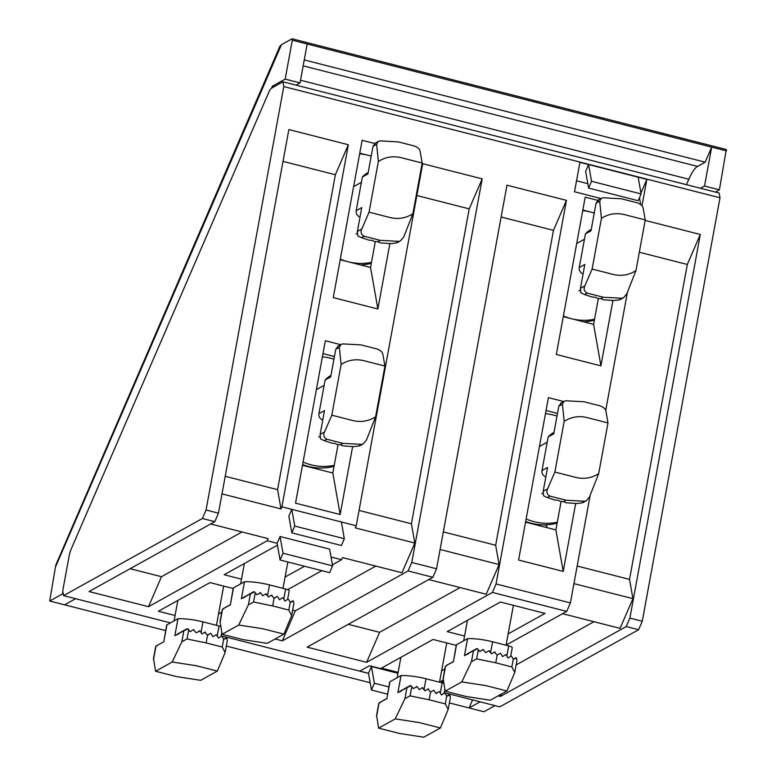 <?xml version="1.0" encoding="UTF-8"?>
<svg xmlns="http://www.w3.org/2000/svg" width="776" height="776" viewBox="0 0 776 776"><rect width="100%" height="100%" fill="white"/><g stroke="black" fill="none" stroke-linecap="round" stroke-linejoin="round"><path stroke-width="1.16" d="M525.546 522.161L555.888 529.901L563.211 571.408L575.695 503.372M561.106 501.49L555.888 529.901M546.042 410.514L557.488 413.433M563.269 316.627L593.611 324.358L600.934 365.865L612.953 300.37M598.364 298.488L593.611 324.358M582.834 210.044L594.28 212.964M302.485 465.29L332.826 473.02L340.15 514.527L352.634 446.501M338.035 444.619L332.826 473.02M322.971 353.633L334.417 356.553M340.208 259.747L370.55 267.487L377.873 308.993L389.891 243.499M375.293 241.617L370.55 267.487M359.763 153.173L371.209 156.092M71.334 548.758A10.621 2.852 -75.7 0 0 69.035 556.479L62.73 590.866L63.564 595.628L202.391 518.504L206.057 510.016L283.783 86.563L282.939 81.8L271.668 88.066A10.621 2.852 -75.7 0 0 268.768 92.344L71.334 548.758M444.241 692.687L499.783 706.849L638.609 629.724L642.276 621.236L720.002 197.783L719.158 193.02L282.939 81.8M283.783 86.563L720.002 197.783M588.606 188.073L638.173 200.712L641.112 193.932L638.153 177.2L588.586 164.56L585.647 171.351L588.606 188.073L591.535 181.293L588.586 164.56L579.914 162.349L574.512 191.779L600.847 198.491M638.153 177.2L646.835 179.411L640.947 193.011M641.985 205.815L646.835 179.411M374.527 143.453L362.13 140.291L333.253 297.615L377.873 308.993M340.509 344.622L325.338 340.751L295.53 503.158L340.15 514.527M597.598 200.324L585.201 197.162L556.324 354.486L600.934 365.865M563.58 401.493L548.409 397.632L518.601 560.029L563.211 571.408M225.224 476.299L277.565 489.646L280.97 508.93L281.892 506.815L356.242 525.769L422.697 163.697L482.177 178.868L469.208 208.86L411.406 523.771L414.811 543.054L401.968 572.756L342.478 557.585L341.566 559.709L332.4 564.802M275.121 638.978L282.348 640.821L408.108 570.952L411.775 562.464L482.177 178.868M411.775 562.464L436.558 568.789L506.97 185.183L566.451 200.353L553.472 230.346L495.68 545.256L499.084 564.54L486.232 594.241L428.74 579.575M408.108 570.952L432.892 577.266L307.131 647.145L366.621 662.306L492.382 592.437L496.048 583.95L566.451 200.353M496.048 583.95L570.399 602.913L590.158 495.292M605.716 410.494L627.415 292.3M645.157 220.423L700.292 234.478L687.313 264.47L629.52 579.381L632.925 598.665L620.072 628.366L562.581 613.7M498.192 695.859L500.462 696.431L626.213 626.562L629.889 618.074L700.292 234.478M629.889 618.074L642.276 621.236M206.057 510.016L218.454 513.178L288.856 129.573L348.346 144.743L335.368 174.736L277.565 489.646M281.892 506.815L348.346 144.743M202.391 518.504L214.787 521.656L218.454 513.178M398.01 673.015L369.483 665.74L359.841 671.095L368.513 673.306L371.462 690.039L387.496 694.132M277.459 545.169L224.128 574.735L241.501 579.158M285.093 577.024L304.502 566.237M233.149 588.489L209.986 582.592L158.411 611.245L175.066 615.494M218.541 614L221.771 612.196M508.154 633.895L545.043 613.399L500.433 602.021L447.189 631.606L464.562 636.039M456.21 645.37L433.047 639.463L381.472 668.117L398.136 672.365M441.602 670.871L444.842 669.077M214.787 521.656L89.027 591.535L148.507 606.696L267.206 540.746L277.119 543.278L280.078 560.01L283.007 553.22L332.584 565.859L329.625 549.127L280.058 536.488L277.119 543.278M63.564 595.628L170.439 622.876M221.179 635.816L368.522 673.384M626.213 626.562L638.609 629.724M443.212 680.018L440.972 681.27L443.552 681.92M506.107 645.079L566.732 611.401L570.399 602.913M492.382 592.437L566.732 611.401M287.634 589.673L321.856 570.661M331.022 557.023L341.566 559.709M639.317 252.239L687.313 264.47M577.169 566.034L629.52 579.381M501.509 694.006L500.462 696.431M432.892 577.266L436.558 568.789M460.11 587.577L379.6 632.314L366.621 662.306M348.22 624.311L379.6 632.314M440.099 549.505L499.084 564.54M443.329 531.909L495.68 545.256M501.131 216.999L553.472 230.346M267.206 540.746L268.127 538.631L210.626 523.965M242.005 531.967L161.486 576.704L148.507 606.696M130.116 568.701L161.486 576.704M221.994 493.895L280.97 508.93M283.017 161.389L335.368 174.736M375.836 566.092L295.326 610.828L282.348 640.821M292.678 610.149L295.326 610.828M291.805 509.337L288.866 516.127L291.815 532.86L294.754 526.07L291.805 509.337M356.242 525.769L355.33 527.893L414.811 543.054M359.065 510.424L411.406 523.771M416.858 195.513L469.208 208.86M593.95 621.702L516.118 664.945M573.939 583.63L632.925 598.665M280.078 560.01L329.645 572.649L332.584 565.859M283.007 553.22L280.058 536.488M291.815 532.86L341.392 545.499L344.331 538.709L341.372 521.976M294.754 526.07L344.331 538.709M639.472 197.715L640.666 204.505M576.529 180.798L587.83 183.679M371.462 690.039L374.401 683.249L371.452 666.526L368.513 673.306M371.452 666.526L397.962 673.287M591.535 181.293L641.112 193.932M374.401 683.249L388.815 686.925M546.479 524.818L546.973 527.622M440.399 727.966L423.774 737.2L399.698 733.504L378.63 728.13L395.256 718.886L419.331 722.592L440.399 727.966L448.188 709.458L445.298 703.9L446.743 696.033L445.017 693.317A0.533 0.495 60.9 0 0 444.318 693.133L441.495 694.966L439.565 691.92A0.533 0.495 60.9 0 0 438.867 691.746L435.918 693.385M428.643 689.156L427.925 688.981L430.593 692.182L429.196 699.797L410.058 695.859L404.917 698.633L406.944 687.555L410.999 685.693L413.269 688.545L417.129 686.712L416.353 686.576M389.988 681.716L386.865 698.71L389.717 682.017A5.316 1.261 10.4 0 1 389.988 681.716L401.027 675.576A26.559 6.295 10.4 0 1 426.024 678.767L442.136 682.87A5.316 1.261 10.4 0 1 443.814 683.384M401.027 675.576L397.904 692.58L401.609 690.912M422.988 687.875L422.251 687.72L425.035 690.853L427.954 688.962M417.129 686.712L419.263 689.631L422.28 687.701M446.743 696.033L449.517 694.665L450.439 697.217L448.188 709.458M449.537 694.656L446.821 696.159L450.041 694.947M429.196 699.797L445.298 703.9M395.256 718.886L404.917 698.633M380.279 702.765L379.755 702.484L386.865 698.71M378.63 728.13L376.573 715.404L378.814 703.163M438.867 691.746L436.044 693.569L434.114 690.533A0.533 0.495 60.9 0 0 433.406 690.359L433.435 690.339M406.944 687.555L397.904 692.58M400.62 690.892L410.999 685.693M430.593 692.182L433.406 690.359M217.328 671.085L200.703 680.329L176.627 676.623L155.559 671.25L172.185 662.015L196.26 665.721L217.328 671.085L225.118 652.577L222.237 647.029L223.682 639.162L221.955 636.436A0.533 0.495 60.9 0 0 221.247 636.262L218.425 638.085L216.494 635.049A0.533 0.495 60.9 0 0 215.796 634.875L215.825 634.855M205.572 632.275L204.854 632.11L207.522 635.311L206.125 642.916L186.997 638.987L181.846 641.762L183.883 630.684L187.938 628.822L190.198 631.674L193.321 629.675M194.058 629.84L193.292 629.695L196.192 632.76L199.927 630.995L201.964 633.973L204.883 632.091M166.918 624.835L163.804 641.839L166.656 625.146A5.316 1.261 10.4 0 1 166.918 624.835L177.956 618.705A26.559 6.295 10.4 0 1 202.963 621.886L219.075 625.999A5.316 1.261 10.4 0 1 220.743 626.513M177.956 618.705L174.843 635.709L178.538 634.04M199.927 630.995L199.18 630.84M223.682 639.162L226.446 637.794L227.368 640.336L225.118 652.577M226.476 637.775L223.76 639.288L226.97 638.066M206.125 642.916L222.237 647.029M172.185 662.015L181.846 641.762M157.208 645.894L156.684 645.613L163.804 641.839M155.559 671.25L153.502 658.533L155.753 646.292M215.796 634.875L212.973 636.698L211.043 633.662A0.533 0.495 60.9 0 0 210.344 633.478L207.405 635.117L210.374 633.468M183.883 630.684L174.843 635.709M177.559 634.021L187.938 628.822M207.522 635.311L210.344 633.478M506.951 690.989L490.325 700.224L466.25 696.528L445.181 691.154L461.807 681.92L485.883 685.615L506.951 690.989L514.74 672.482L511.85 666.923L513.295 659.057L511.568 656.341A0.533 0.495 60.9 0 0 510.87 656.157L508.047 657.99L506.117 654.944A0.533 0.495 60.9 0 0 505.418 654.769L502.596 656.593L500.665 653.557A0.533 0.495 60.9 0 0 499.957 653.382L499.987 653.363M495.195 652.179L494.477 652.005L497.135 655.206L495.738 662.82L476.61 658.892L471.469 661.656L473.496 650.579L477.55 648.717L479.82 651.568L482.934 649.58M483.681 649.735L482.905 649.599L485.815 652.655L488.831 650.725M456.54 644.74L453.417 661.734L456.269 645.04A5.316 1.261 10.4 0 1 456.54 644.74L467.579 638.6A26.559 6.295 10.4 0 1 492.576 641.791L508.687 645.894A5.316 1.261 10.4 0 1 512.247 647.776L510.695 656.253M467.579 638.6L464.455 655.604L468.161 653.935M489.54 650.899L488.802 650.744L491.586 653.877L494.506 651.995M513.295 659.057L516.069 657.689L516.991 660.24L514.74 672.482M516.088 657.679L513.372 659.183L516.593 657.97M495.738 662.82L511.85 666.923M461.807 681.92L471.469 661.656M446.83 665.789L446.307 665.517L453.417 661.734M445.181 691.154L443.125 678.428L445.366 666.186M473.496 650.579L464.455 655.604M467.171 653.916L477.55 648.717M497.135 655.206L499.957 653.382M283.88 634.108L267.254 643.352L243.179 639.647L222.111 634.273L238.736 625.039L262.812 628.744L283.88 634.108L291.669 615.601L288.788 610.052L290.234 602.186L288.497 599.46A0.533 0.495 60.9 0 0 287.799 599.285L284.976 601.109L283.046 598.073A0.533 0.495 60.9 0 0 282.348 597.898L282.377 597.879M272.124 595.308L271.406 595.134L274.074 598.335L272.677 605.94L253.548 602.011L248.398 604.785L250.435 593.708L254.489 591.846L256.749 594.697L260.61 592.864L259.844 592.718M233.469 587.859L230.356 604.863L233.207 588.169A5.316 1.261 10.4 0 1 233.469 587.859L244.508 581.728A26.559 6.295 10.4 0 1 269.514 584.91L285.626 589.023A5.316 1.261 10.4 0 1 289.186 590.905L287.624 599.382M244.508 581.728L241.384 598.732L245.09 597.064M266.478 594.018L265.731 593.863L268.515 596.996L271.435 595.114M260.61 592.864L262.744 595.784L265.761 593.853M290.234 602.186L292.998 600.818L293.92 603.359L291.669 615.601M293.027 600.799L290.311 602.312L293.522 601.09M272.677 605.94L288.788 610.052M238.736 625.039L248.398 604.785M223.76 608.918L223.236 608.636L230.356 604.863M222.111 634.273L220.054 621.557L222.305 609.315M282.348 597.898L279.525 599.722L277.595 596.686A0.533 0.495 60.9 0 0 276.896 596.502L273.947 598.141L276.925 596.492M250.435 593.708L241.384 598.732M244.11 597.045L254.489 591.846M274.074 598.335L276.896 596.502M582.242 502.877L576.413 503.537L565.879 502.751L563.58 501.616L566.073 500.229L549.961 496.126L547.381 497.562L543.588 495.796L543.19 491.315L547.565 467.462L541.997 470.557L548.176 436.888A26.559 24.793 -119.1 0 1 553.889 432.416L554.015 432.348M582.97 502.547L586.365 500.665L584.687 501.248L566.073 500.229M563.58 501.616L560.408 501.461L558.128 500.229L554.947 500.064L547.381 497.562M548.176 436.888L553.744 433.794L558.807 406.207L561.387 402.792M560.631 403.132L565.529 400.765L584.144 401.774L600.255 405.887C603.738 407.313 605.639 409.117 605.94 411.299L607.996 422.92L598.684 473.632C591.681 478.094 584.095 479.364 575.938 477.434L554.869 472.06L564.171 421.349L562.445 404.189L558.807 406.207M564.016 401.26L562.445 404.189M564.171 421.349C571.184 416.896 578.76 415.626 586.928 417.546L607.996 422.92M554.869 472.06L547.604 488.861C546.139 492.023 546.925 494.448 549.961 496.126M598.684 473.632L589.547 496.844L586.355 500.665M545.848 476.852A5.316 4.957 -119.1 0 1 541.997 470.557M557.003 416.082A55.765 52.06 60.9 0 0 556.945 416.062A55.765 52.06 60.9 0 0 545.46 413.686M526.128 518.989A55.765 52.06 60.9 0 0 557.294 522.219M525.672 521.511A55.765 52.06 60.9 0 0 557.129 523.15M359.172 445.996L353.342 446.656L342.808 445.87L340.509 444.745L343.011 443.358L326.9 439.255L324.32 440.681L320.517 438.925L320.129 434.434L324.504 410.582L318.926 413.686L325.105 380.017A26.559 24.793 -119.1 0 1 330.828 375.535L330.945 375.468M359.909 445.676L363.294 443.794L361.626 444.376L343.011 443.358M340.509 444.745L336.639 444.405L335.057 443.358L331.885 443.193L324.32 440.681M325.105 380.017L330.683 376.923L335.746 349.326L338.326 345.921M337.56 346.261L342.459 343.884L361.073 344.903L377.185 349.016C380.676 350.442 382.568 352.246 382.878 354.428L384.925 366.049L375.623 416.76C368.61 421.222 361.024 422.483 352.867 420.563L331.798 415.189L341.11 364.477L339.374 347.308L335.746 349.326M340.955 344.389L339.374 347.308M341.11 364.477C348.114 360.015 355.699 358.755 363.857 360.675L384.925 366.049M331.798 415.189L324.533 431.99C323.078 435.152 323.864 437.577 326.9 439.255M375.623 416.76L366.476 439.963L363.294 443.794M322.777 419.971A5.316 4.957 -119.1 0 1 318.926 413.686M333.932 359.21A55.765 52.06 60.9 0 0 333.884 359.191A55.765 52.06 60.9 0 0 322.389 356.815M303.067 462.108A55.765 52.06 60.9 0 0 334.233 465.348M302.601 464.63A55.765 52.06 60.9 0 0 334.058 466.279M619.5 299.875L613.67 300.535L603.136 299.749L600.837 298.615L603.33 297.237L587.219 293.124L584.638 294.56L580.846 292.795L580.448 288.313L584.823 264.461L579.255 267.555L585.434 233.886A26.559 24.793 -119.1 0 1 591.147 229.415L591.273 229.347M620.228 299.546L623.623 297.664L621.945 298.246L603.33 297.237M600.837 298.615L597.665 298.459L595.386 297.227L592.204 297.062L584.638 294.56M585.434 233.886L591.002 230.792L596.065 203.205L598.645 199.791M597.889 200.14L602.787 197.764L621.401 198.772L637.513 202.885C640.995 204.311 642.897 206.115 643.197 208.298L645.254 219.918L635.942 270.63C628.938 275.092 621.353 276.363 613.195 274.432L592.127 269.059L601.429 218.347L599.702 201.188L596.065 203.205M601.274 198.258L599.702 201.188M601.429 218.347C608.442 213.895 616.018 212.624 624.185 214.545L645.254 219.918M592.127 269.059L584.861 285.859C583.397 289.021 584.183 291.446 587.219 293.124M635.942 270.63L626.804 293.842L623.613 297.664M583.106 273.85A5.316 4.957 -119.1 0 1 579.255 267.555M594.261 213.08A55.765 52.06 60.9 0 0 594.203 213.06A55.765 52.06 60.9 0 0 582.718 210.684M563.386 315.987A55.765 52.06 60.9 0 0 594.552 319.217M583.659 321.817A55.765 52.06 60.9 0 0 594.387 320.149M396.429 242.995L390.6 243.654L380.065 242.869L377.766 241.743L380.269 240.356L364.157 236.253L361.577 237.679L357.775 235.923L357.387 231.432L361.761 207.58L356.184 210.684L362.363 177.015A26.559 24.793 -119.1 0 1 368.086 172.544L368.202 172.476M397.166 242.675L400.552 240.793L398.883 241.375L380.269 240.356M377.766 241.743L373.896 241.404L372.315 240.356L369.143 240.191L361.577 237.679M362.363 177.015L367.94 173.921L373.004 146.325L375.584 142.92M374.818 143.259L379.716 140.883L398.33 141.901L414.442 146.014C417.934 147.44 419.826 149.244 420.136 151.427L422.183 163.047L412.88 213.759C405.867 218.221 398.282 219.482 390.124 217.561L369.056 212.188L378.368 161.476L376.632 144.307L373.004 146.325M378.213 141.387L376.632 144.307M378.368 161.476C385.371 157.014 392.957 155.753 401.114 157.674L422.183 163.047M369.056 212.188L361.791 228.988C360.336 232.15 361.121 234.575 364.157 236.253M412.88 213.759L403.733 236.961L400.552 240.793M360.035 216.97A5.316 4.957 -119.1 0 1 356.184 210.684M371.19 156.209A55.765 52.06 60.9 0 0 371.141 156.189A55.765 52.06 60.9 0 0 359.647 153.813M340.325 259.106A55.765 52.06 60.9 0 0 371.491 262.346M360.588 264.946A55.765 52.06 60.9 0 0 371.316 263.277M281.426 44.707L279.864 46.337L55.998 564.598L55.416 567.178L281.426 44.707L292.057 38.8L292.31 40.206L285.17 79.113L272.415 86.194L271.581 88.115M333.981 466.696L333.214 466.492M546.605 525.497L544.151 524.877M480.092 701.834L469.073 707.955L472.555 699.913M686.488 184.688L688.846 179.237A31.864 8.565 104.3 0 1 697.537 166.404L705.171 162.165L711.67 147.13L292.31 40.206M705.171 162.165L304.25 59.936M494.962 705.627L483.943 711.747L449.382 702.94M370.181 682.744L226.32 646.059M165.657 630.597L49.703 601.031L55.416 567.178M292.057 38.8L726.297 149.516L719.4 189.829L715.385 192.06M62.875 591.69L62.458 593.95L49.703 601.031M719.4 189.829L704.53 186.036L700.505 188.267M726.54 150.922L711.67 147.13L704.53 186.036M63.312 594.164L62.458 593.95M75.602 598.703L64.583 604.824M307.18 43.999L300.04 82.896L285.17 79.113M300.04 82.896L296.015 85.137M274.209 86.65L272.415 86.194M444.318 693.133L441.369 694.772L444.347 693.123M426.024 678.767L424.074 689.437M410.058 695.859L411.755 686.605M376.583 716.51L379.047 703.056M386.671 698.642L379.755 702.484L386.671 698.642M442.136 682.87L440.273 693.036M202.963 621.886L201.003 632.566M186.997 638.987L188.694 629.734M153.512 659.629L155.986 646.185M219.075 625.999L217.202 636.165M492.576 641.791L490.616 652.461M476.61 658.892L478.307 649.628M443.125 679.533L445.599 666.08M446.326 665.498L453.223 661.666L446.307 665.517M508.687 645.894L506.825 656.059M269.514 584.91L267.555 595.59M253.548 602.011L255.246 592.757M220.064 622.653L222.528 609.208M230.152 604.795L223.236 608.636L230.152 604.795M285.626 589.023L283.754 599.188M584.687 501.248L581.651 502.935M547.604 488.861L543.19 491.315M361.626 444.376L358.59 446.064M324.533 431.99L320.129 434.434M621.945 298.246L618.908 299.934M584.861 285.859L580.448 288.313M398.883 241.375L395.847 243.063M361.791 228.988L357.387 231.432M697.537 166.404L303.164 65.853M688.846 179.237L300.525 80.229M435.918 693.375L438.886 691.726M400.659 690.873L410.155 685.596M444.144 693.23L444.861 689.33M439.526 682.201L446.733 642.955M397.147 677.729L400.891 657.33M177.597 633.992L187.094 628.725M221.073 636.359L221.791 632.459M216.456 625.33L223.663 586.074M174.086 620.858L177.83 600.459M467.21 653.896L476.706 648.62M506.078 645.225L513.402 605.328M463.699 640.753L467.443 620.354M244.149 597.016L253.645 591.748M283.007 588.353L287.847 561.989M240.638 583.882L244.382 563.483M547.196 442.213L539.427 446.52M543.064 493.109L541.784 493.827M324.135 385.332L316.365 389.649M320.003 436.238L318.713 436.956M584.454 239.212L576.684 243.519M580.322 290.108L579.042 290.825M361.393 182.331L353.623 186.647M357.261 233.236L355.971 233.954"/></g></svg>

